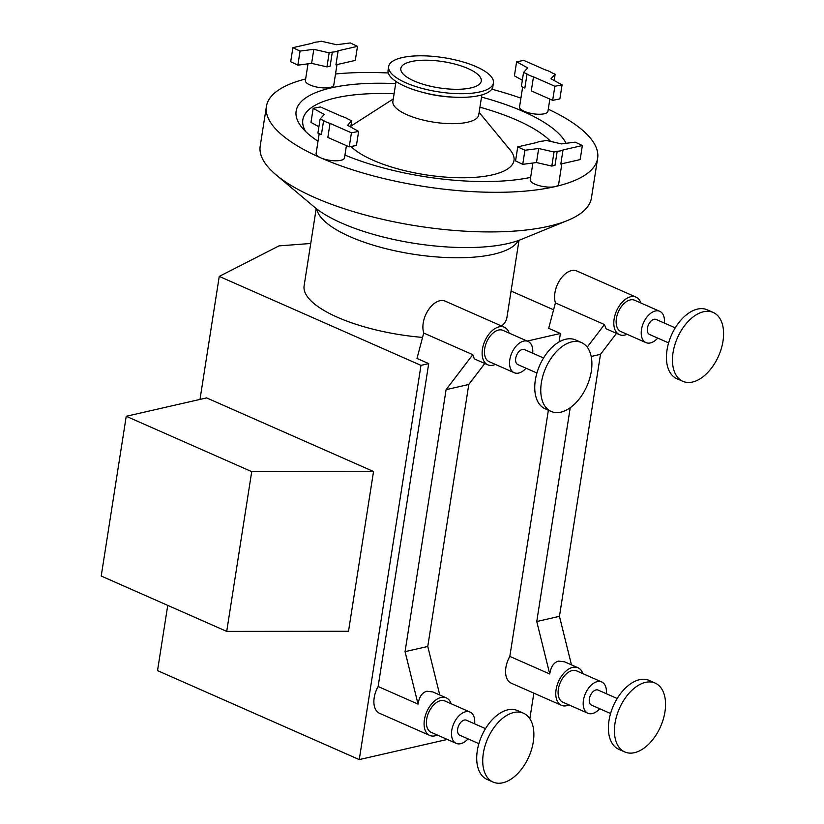<?xml version="1.0" encoding="UTF-8"?>
<svg xmlns="http://www.w3.org/2000/svg" width="824" height="824" viewBox="0 0 824 824"><rect width="100%" height="100%" fill="white"/><g stroke="black" fill="none" stroke-linecap="round" stroke-linejoin="round"><path stroke-width="1.24" d="M405.851 82.802A53.024 17.294 -171.1 0 1 388.66 66.548A53.024 17.294 -171.1 0 1 443.724 57.67A53.024 17.294 -171.1 0 1 493.432 82.956A53.024 17.294 -171.1 0 1 461.1 93.709A53.024 17.294 -171.1 0 1 405.851 82.802M470.916 87.921A40.716 13.277 -171.1 0 1 425.617 84.996A40.716 13.277 -171.1 0 1 400.825 68.454A40.716 13.277 -171.1 0 1 443.106 61.635A40.716 13.277 -171.1 0 1 481.267 81.051A40.716 13.277 -171.1 0 1 470.916 87.921M422.568 337.407A102.629 33.475 -171.1 0 1 304.118 285.794L316.21 208.544M519.007 240.299L506.914 317.549A102.629 33.475 -171.1 0 1 501.589 326.026M518.327 240.546A102.629 33.475 -171.1 0 1 493.422 254.297A102.629 33.475 -171.1 0 1 384.509 248.323A102.629 33.475 -171.1 0 1 316.787 208.987M548.269 109.211A167.632 54.672 -171.1 0 1 597.637 158.332L591.436 197.945A167.632 54.672 -171.1 0 1 567.561 220.482A167.632 54.672 -171.1 0 1 548.794 226.25A167.632 54.672 -171.1 0 1 276.04 174.832A167.632 54.672 -171.1 0 1 260.199 146.075L266.409 106.461A167.632 54.672 -171.1 0 1 305.642 78.97M597.637 158.332A167.632 54.672 -171.1 0 1 554.995 186.636A167.632 54.672 -171.1 0 1 320.773 157.847A167.632 54.672 -171.1 0 1 266.409 106.461M335.512 73.985A167.632 54.672 -171.1 0 1 388.32 72.986M491.794 89.188A167.632 54.672 -171.1 0 1 520.912 98.149M530.635 177.397A137.526 44.846 -171.1 0 1 344.937 155.077M318.023 141.223A137.526 44.846 -171.1 0 1 302.099 127.71A137.526 44.846 -171.1 0 1 395.685 83.626M481.525 97.078A137.526 44.846 -171.1 0 1 566.047 143.304M305.725 131.624A129.584 42.261 -171.1 0 1 303.407 126.587A129.584 42.261 -171.1 0 1 394.099 93.761M479.939 107.202A129.584 42.261 -171.1 0 1 550.772 141.45M481.865 94.915L478.744 114.876A43.445 14.173 -171.1 0 1 467.692 122.21A43.445 14.173 -171.1 0 1 419.344 119.089A43.445 14.173 -171.1 0 1 392.894 101.434L396.014 81.463M493.432 82.956L492.865 86.602A53.024 17.294 -171.1 0 1 454.642 97.201L451.573 97.067A43.445 14.173 -171.1 0 1 424.206 92.772L421.239 91.969A53.024 17.294 -171.1 0 1 405.284 86.448A53.024 17.294 -171.1 0 1 388.083 70.195L388.66 66.548M454.642 97.201A53.024 17.294 -171.1 0 1 421.239 91.969M567.561 220.482L521.201 239.454A118.924 38.779 -171.1 0 1 414.637 243.379A118.924 38.779 -171.1 0 1 314.387 207.061L276.04 174.832M167.746 605.383L157.528 670.623L359.254 759.594L447.308 739.447M310.741 243.482L279.027 245.882L219.256 276.401L199.995 399.413M553.584 309.793L511.065 291.037M533.839 693.149L529.832 718.744M219.256 276.401L420.982 365.372L359.254 759.594M126.237 416.285L206.618 397.899L373.529 471.513L348.511 631.266L226.713 631.39L101.218 576.038L126.237 416.285L251.722 471.627L373.529 471.513M251.722 471.627L226.713 631.39M582.815 673.62A20.528 12.267 113.8 0 0 577.995 667.749A20.528 12.267 113.8 0 0 572.711 667.358A20.528 12.267 113.8 0 0 557.014 685.599A20.528 12.267 113.8 0 0 561.432 705.313A20.528 12.267 113.8 0 0 569.013 704.922M599.707 708.733A17.108 10.218 -66.2 0 1 592.312 713.574A17.108 10.218 -66.2 0 1 587.903 713.254L562.813 702.182A17.108 10.218 -66.2 0 1 560.361 682.406A17.108 10.218 -66.2 0 1 576.615 670.88L601.716 681.953A17.108 10.218 -66.2 0 1 606.33 693.705M587.903 713.254A17.108 10.218 -66.2 0 1 585.452 693.478A17.108 10.218 -66.2 0 1 601.716 681.953M610.563 713.522L591.498 705.117A8.209 4.903 -66.2 0 1 590.324 695.621A8.209 4.903 -66.2 0 1 598.121 690.09L617.197 698.505M624.798 751.962L618.773 749.304A37.636 22.485 -66.2 0 1 613.386 705.797A37.636 22.485 -66.2 0 1 649.147 680.439L655.173 683.096A37.636 22.485 -66.2 0 1 663.269 719.249A37.636 22.485 -66.2 0 1 634.48 752.673A37.636 22.485 -66.2 0 1 624.798 751.962A37.636 22.485 -66.2 0 1 619.411 708.455A37.636 22.485 -66.2 0 1 655.173 683.096M577.995 667.749L564.574 661.827L558.538 661.106C553.8 662.444 550.865 666.74 549.732 673.991L509.829 656.398L548.372 410.228M561.432 705.313L511.241 683.178A20.528 12.267 -66.2 0 1 509.829 656.398M640.856 302.985A20.528 12.267 113.8 0 0 636.035 297.114A20.528 12.267 113.8 0 0 630.751 296.722A20.528 12.267 113.8 0 0 615.054 314.953A20.528 12.267 113.8 0 0 619.473 334.678A20.528 12.267 113.8 0 0 627.054 334.287M657.737 338.098A17.108 10.218 -66.2 0 1 650.352 342.938A17.108 10.218 -66.2 0 1 645.944 342.619L620.853 331.547A17.108 10.218 -66.2 0 1 618.402 311.771A17.108 10.218 -66.2 0 1 634.655 300.245L659.756 311.317A17.108 10.218 -66.2 0 1 664.371 323.07M636.035 297.114L576.81 270.993A20.528 12.267 113.8 0 0 571.526 270.602A20.528 12.267 113.8 0 0 557.941 283.456A20.528 12.267 113.8 0 0 555.51 302.964L604.456 324.553L606.042 328.755L619.473 334.678M570.229 407.726L536.754 621.523L559.455 616.331L600.48 354.341L616.486 333.359M591.199 356.462L600.48 354.341M571.465 664.875L559.455 616.331M536.754 621.523L549.732 673.991M604.456 324.553L587.213 347.162M559.063 341.95L560.392 333.483L548.681 328.312L555.448 302.769M437.328 735.049A20.528 12.267 -66.2 0 1 429.747 735.441A20.528 12.267 -66.2 0 1 425.328 715.726A20.528 12.267 -66.2 0 1 441.025 697.485A20.528 12.267 -66.2 0 1 446.309 697.876A20.528 12.267 -66.2 0 1 451.13 703.748M474.645 723.832A17.108 10.218 113.8 0 0 470.03 712.08L444.929 701.008A17.108 10.218 113.8 0 0 428.676 712.533A17.108 10.218 113.8 0 0 431.127 732.309L456.218 743.382A17.108 10.218 113.8 0 0 460.616 743.701A17.108 10.218 113.8 0 0 468.011 738.86M470.03 712.08A17.108 10.218 113.8 0 0 453.767 723.606A17.108 10.218 113.8 0 0 456.218 743.382M485.501 728.632L466.436 720.217A8.209 4.903 113.8 0 0 458.628 725.748A8.209 4.903 113.8 0 0 459.813 735.245L478.878 743.65M523.487 713.224L517.462 710.566A37.636 22.485 113.8 0 0 481.7 735.925A37.636 22.485 113.8 0 0 487.087 779.432L493.113 782.089A37.636 22.485 113.8 0 0 502.794 782.8A37.636 22.485 113.8 0 0 531.583 749.376A37.636 22.485 113.8 0 0 523.487 713.224A37.636 22.485 113.8 0 0 487.715 738.582A37.636 22.485 113.8 0 0 493.113 782.089M446.309 697.876L432.888 691.954L426.853 691.233C422.115 692.572 419.179 696.867 418.046 704.118L378.134 686.526L428.707 363.611L416.996 358.44L423.752 332.896M429.747 735.441L379.545 713.306A20.528 12.267 -66.2 0 1 378.134 686.526M420.982 365.372L428.707 363.611M527.226 341.074L560.392 333.483M418.046 704.118L405.058 651.65L446.093 389.659L472.77 354.681L423.824 333.092A20.528 12.267 -66.2 0 1 426.255 313.584A20.528 12.267 -66.2 0 1 439.841 300.729A20.528 12.267 -66.2 0 1 445.125 301.121L504.35 327.241A20.528 12.267 -66.2 0 1 509.17 333.112M495.368 364.414A20.528 12.267 -66.2 0 1 487.777 364.805A20.528 12.267 -66.2 0 1 483.369 345.081A20.528 12.267 -66.2 0 1 499.066 326.85A20.528 12.267 -66.2 0 1 504.35 327.241M532.685 353.197A17.108 10.218 113.8 0 0 528.06 341.445L502.97 330.373A17.108 10.218 113.8 0 0 486.716 341.898A17.108 10.218 113.8 0 0 489.168 361.674L514.258 372.747A17.108 10.218 113.8 0 0 518.657 373.066A17.108 10.218 113.8 0 0 526.052 368.225M528.06 341.445A17.108 10.218 113.8 0 0 511.807 352.971A17.108 10.218 113.8 0 0 514.258 372.747M543.541 357.987L524.476 349.582A8.209 4.903 113.8 0 0 516.669 355.113A8.209 4.903 113.8 0 0 517.853 364.599L536.918 373.014M581.528 342.588L575.502 339.931A37.636 22.485 113.8 0 0 539.741 365.279A37.636 22.485 113.8 0 0 545.128 408.786L551.153 411.444A37.636 22.485 113.8 0 0 560.835 412.165A37.636 22.485 113.8 0 0 589.624 378.731A37.636 22.485 113.8 0 0 581.528 342.588A37.636 22.485 113.8 0 0 545.756 367.937A37.636 22.485 113.8 0 0 551.153 411.444M472.77 354.681L474.356 358.883L487.777 364.805M484.79 363.487L468.794 384.468L446.093 389.659M468.794 384.468L427.769 646.459L405.058 651.65M427.769 646.459L439.779 695.003M554.871 86.263L552.667 100.322L531.274 90.887L533.478 76.828L554.871 86.263L562.071 84.882L550.988 78.754L555.139 74.222L551.637 72.677A14.368 4.686 -171.1 0 0 545.21 69.844L523.817 60.41L516.617 61.79L527.7 67.918L523.549 72.45L527.051 73.995L524.847 88.055L521.345 86.51L523.549 72.45M533.478 76.828A14.368 4.686 -171.1 0 1 527.051 73.995M549.855 99.086L547.939 111.343A14.368 4.686 -171.1 0 1 544.283 113.774A14.368 4.686 -171.1 0 1 528.297 112.734A14.368 4.686 -171.1 0 1 519.542 106.904L522.643 87.087M552.667 100.322L559.867 98.942L562.071 84.882M516.617 61.79L514.413 75.849L522.323 80.227M555.139 74.222L554.161 80.505M336.985 64.602L333.782 85.026A14.368 4.686 -171.1 0 1 318.857 87.437A14.368 4.686 -171.1 0 1 305.395 80.577L308.011 63.829M346.42 145.621L344.504 157.889A14.368 4.686 -171.1 0 1 335.739 160.793A14.368 4.686 -171.1 0 1 320.773 157.847A14.368 4.686 -171.1 0 1 316.107 153.439L319.207 133.622M561.855 163.78L558.651 184.205A14.368 4.686 -171.1 0 1 554.995 186.636A14.368 4.686 -171.1 0 1 534.92 184.164A14.368 4.686 -171.1 0 1 530.265 179.756L532.881 163.018M582.362 145.529L580.158 159.588L560.804 164.017L563.008 149.958L582.362 145.529L575.183 142.13L561.432 143.901L546.096 140.379L542.934 141.1A14.368 4.686 -171.1 0 0 537.114 142.439L517.76 146.857L524.929 150.267L538.68 148.495L554.027 152.018L557.189 151.286L554.995 165.346L551.822 166.077L554.027 152.018M563.008 149.958A14.368 4.686 -171.1 0 1 557.189 151.286M517.76 146.857L515.556 160.917L522.735 164.326L536.486 162.544L551.822 166.077M524.929 150.267L522.735 164.326M538.68 148.495L536.486 162.544M351.436 132.808L349.232 146.868L327.839 137.433L330.043 123.373L351.436 132.808L358.636 131.428L347.553 125.289L351.704 120.757L348.202 119.212A14.368 4.686 -171.1 0 0 341.775 116.38L320.382 106.945L313.182 108.335L324.265 114.464L320.114 118.996L323.616 120.541L321.412 134.6L317.909 133.055L320.114 118.996M330.043 123.373A14.368 4.686 -171.1 0 1 323.616 120.541M313.182 108.335L310.978 122.395L318.898 126.772M351.704 120.757L350.725 127.04M349.232 146.868L356.432 145.477L358.636 131.428M357.492 46.35L355.288 60.41L335.934 64.839L338.139 50.779L357.492 46.35L350.313 42.951L336.563 44.723L321.226 41.2L318.064 41.921A14.368 4.686 -171.1 0 0 312.244 43.26L292.891 47.679L300.06 51.088L313.81 49.306L329.157 52.839L332.319 52.108L330.125 66.167L326.953 66.898L329.157 52.839M338.139 50.779A14.368 4.686 -171.1 0 1 332.319 52.108M292.891 47.679L290.687 61.738L297.866 65.148L311.616 63.366L326.953 66.898M300.06 51.088L297.866 65.148M313.81 49.306L311.616 63.366M645.944 342.619A17.108 10.218 -66.2 0 1 643.493 322.843A17.108 10.218 -66.2 0 1 659.756 311.317M668.604 342.887L649.539 334.482A8.209 4.903 -66.2 0 1 648.364 324.986A8.209 4.903 -66.2 0 1 656.161 319.454L675.237 327.859M682.839 381.316L676.813 378.669A37.636 22.485 -66.2 0 1 671.426 335.162A37.636 22.485 -66.2 0 1 707.188 309.803L713.213 312.461A37.636 22.485 -66.2 0 1 721.309 348.603A37.636 22.485 -66.2 0 1 692.521 382.037A37.636 22.485 -66.2 0 1 682.839 381.316A37.636 22.485 -66.2 0 1 677.452 337.809A37.636 22.485 -66.2 0 1 713.213 312.461M479.135 112.383L510.303 150.184A85.335 27.831 -171.1 0 1 492.288 174.884A85.335 27.831 -171.1 0 1 351.045 146.518M350.849 126.216A85.335 27.831 -171.1 0 1 352.044 125.392L393.285 98.942"/></g></svg>
